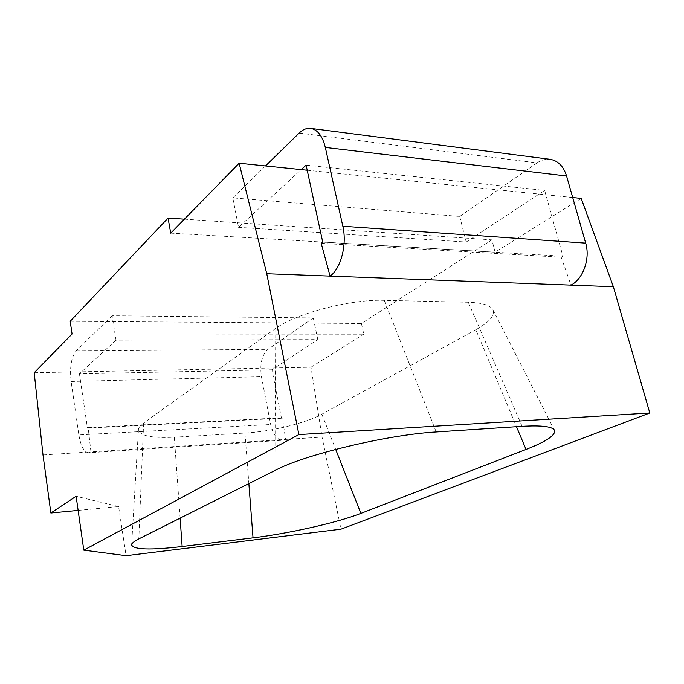 <?xml version="1.0" encoding="UTF-8"?>
<svg xmlns="http://www.w3.org/2000/svg" width="684" height="684" viewBox="0 0 684 684"><rect width="100%" height="100%" fill="white"/><g stroke="black" fill="none" stroke-linecap="round" stroke-linejoin="round"><path stroke-width="0.51" stroke-dasharray="3.42 2.56" d="M42.998 454.946L90.946 451.885L88.749 452.731L282.885 440.231L285.638 439.419L282.355 417.77L88.133 427.594L90.946 451.885L322.061 437.085L340.983 529.177M34.2 372.694L310.989 367.188L322.061 437.085M317.812 339.606L313.272 317.932L112.133 315.743L115.989 340.153L317.812 339.606L271.976 369.753L281.492 418.257L282.355 417.77M115.989 340.153L79.438 373.797L271.976 369.753M72.068 333.989L363.803 334.202L361.426 323.481L491.907 239.853L495.113 252.182L581.195 198.411M310.989 367.188L363.803 334.202M321.215 243.342L561.205 257.218L570.986 285.125M307.193 170.23L572.713 197.539M299.164 133.081L537.008 162.903L459.716 216.46L232.808 197.89L238.536 227.336L301.234 169.615M238.536 227.336L466.197 242.025L544.652 190.417L562.932 256.226M170.726 233.141L495.113 252.182M78.138 510.409L118.597 506.545L126.078 555.699M184.389 219.179L491.907 239.853M70.195 321.258L361.426 323.481M475.85 329.714L321.856 414.205C305.928 423.105 270.779 431.647 244.957 433.049L174.326 437.196C151.566 438.316 139.613 435.785 138.45 429.612C138.57 427.628 140.288 425.439 143.597 423.045L274.985 328.927C295.018 313.7 350.191 299.062 384.246 300.336L468.292 302.26C482.229 302.721 490.428 305.226 492.899 309.784C495.113 315.529 489.428 322.173 475.85 329.714L516.497 426.696M306.099 165.143L544.652 190.417M322.737 242.136L562.941 256.218L561.205 257.218M537.008 162.903C541.258 159.996 545.627 158.808 550.124 159.329M232.808 197.89L265.52 165.938M459.716 216.46L466.197 242.025M313.272 317.932L267.966 349.327C261.844 354.953 259.663 364.076 261.433 376.687L270.667 424.49C272.984 434.622 277.054 439.863 282.885 440.231M112.133 315.743L76.069 350.96C71.256 357.228 69.606 367.393 71.119 381.458L78.874 434.913L270.667 424.49M88.749 452.731C84.089 452.201 80.797 446.259 78.874 434.913M88.133 427.594L87.449 428.133L281.492 418.266M79.438 373.797L87.449 428.133M118.597 506.545L76.121 496.276M143.597 423.045L138.818 538.898M174.326 437.196L180.114 518.147M274.985 328.927L275.883 470.019M384.246 300.336L436.204 431.955M468.292 302.26L522.114 426.329M321.856 414.205L335.682 449.371M244.957 433.049L248.856 483.605M76.069 350.96L267.966 349.327M71.119 381.458L261.433 376.687M138.45 429.612L131.61 544.909M492.899 309.784L554.502 430.304"/><path stroke-width="1.03" d="M239.135 163.228L266.76 273.737L330.09 276.105L321.215 243.342L322.737 242.136L306.099 165.143L301.234 169.615L239.135 163.228L170.726 233.141L168.067 218.085L70.195 321.258L72.068 333.989L34.2 372.694L42.998 454.946L50.864 513.009L78.138 510.409M265.52 165.938L299.164 133.081C302.867 129.507 306.697 127.942 310.656 128.387C317.607 129.644 322.497 135.988 325.327 147.436L342.838 226.25C347.207 244.573 340.846 268.752 330.09 276.105L613.36 286.716L649.8 412.982L340.983 529.177L126.078 555.699L83.79 550.15L298.891 434.571L649.8 412.982M572.713 197.539L581.195 198.411L613.36 286.716M301.234 169.615L307.193 170.23M182.141 546.507C150.48 550.235 133.637 549.705 131.61 544.909C131.704 543.293 134.107 541.283 138.818 538.898L275.883 470.019C304.808 454.604 387.922 434.622 436.204 431.955L522.114 426.329C541.643 425.192 552.433 426.517 554.502 430.304C555.818 435.152 546.328 441.531 526.03 449.431L360.87 513.402C337.229 522.644 288.785 533.554 253.029 537.846L182.141 546.507L180.114 518.147M266.76 273.737L298.891 434.571M168.067 218.085L184.389 219.179M50.864 513.009L76.121 496.276L83.79 550.15M570.986 285.125C583.153 278.986 590.437 258.68 585.684 243.128L566.574 176.002C563.479 166.212 557.99 160.655 550.124 159.329L310.656 128.387M516.497 426.696L526.03 449.431M335.682 449.371L360.87 513.402M248.856 483.605L253.029 537.846M342.838 226.25L585.684 243.128M325.327 147.436L566.574 176.002"/></g></svg>
